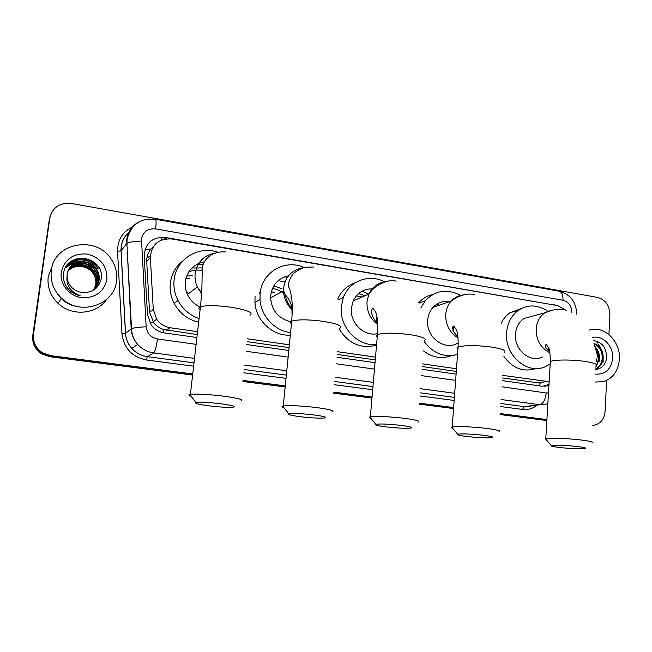 <?xml version="1.0" encoding="UTF-8"?>
<svg xmlns="http://www.w3.org/2000/svg" width="652" height="652" viewBox="0 0 652 652"><rect width="100%" height="100%" fill="white"/><g stroke="black" fill="none" stroke-linecap="round" stroke-linejoin="round"><path stroke-width="0.98" d="M153.277 246.684L150.946 249.023C147.971 252.683 146.561 256.847 146.724 261.533L149.577 312.316L153.676 322.683C156.301 325.927 159.601 328.209 163.57 329.521L197.246 334.566M548.764 348.013L548.071 350.426M342.52 297.923L344.46 295.038M287.353 277.377L284.916 276.758M259.455 293.832L260.792 289.415M127.075 253.359L127.352 252.071M502.521 377.981L540.092 383.091L539.726 385.919M247.173 341.672L289.089 347.63M337.328 354.492L375.259 359.888M422.3 366.571L456.294 371.404M566.205 310.409L557.737 305.633L171.818 238.982C158.534 238.355 151.378 244.582 150.351 257.646L153.269 309.333L156.651 319.211C160.05 323.979 164.614 326.831 170.343 327.769L197.572 331.664M502.692 375.356L549.147 381.705M247.475 338.812L289.374 344.81M337.581 351.713L375.495 357.141M422.512 363.873L456.49 368.739M192.617 375.047L49.682 356.685L50.131 356.163L192.674 374.501L50.131 356.163L42.005 353.286C35.371 348.779 32.413 342.667 33.138 334.965L49.348 219.145L50.603 214.736M546.881 420.067L500.125 414.053L546.881 420.067M453.596 408.07L419.375 403.661L453.596 408.07M372.015 397.573L333.808 392.659L372.015 397.573M285.217 386.408L242.984 380.972L285.217 386.408M546.857 420.556L500.092 414.55M453.564 408.568L419.342 404.175M371.966 398.087L333.759 393.18M285.168 386.938L242.927 381.51M49.682 356.685L41.589 353.816C34.988 349.333 32.046 343.254 32.763 335.576L49.348 219.145L33.138 334.965C32.413 342.667 35.371 348.779 42.005 353.286L50.131 356.163L50.587 355.633L42.429 352.74C35.762 348.217 32.796 342.08 33.521 334.337L49.796 218.037C52.51 207.328 59.715 202.47 71.402 203.465L597.623 297.418C605.504 299.741 609.596 305.519 609.913 314.753L608.927 334.533M557.582 305.609L165.486 237.475C152.323 236.847 145.233 242.992 144.206 255.91L147.491 314.704L151.101 324.859C154.459 329.358 158.892 332.047 164.402 332.927L196.904 337.516M596.947 350.931L598.446 356.236M606.621 380.466L605.072 411.436C604.274 419.049 600.671 423.629 594.265 425.202L592.798 425.34M546.914 419.578L500.157 413.555M453.637 407.565L419.415 403.156M372.056 397.052L333.857 392.129M285.274 385.87L243.049 380.434M192.739 373.946L50.587 355.633M80.522 258.135C87.58 258.746 93.513 261.591 98.33 266.66M502.342 380.646L541.918 386.228L548.943 385.218M246.863 344.566L288.803 350.491M337.068 357.304L375.022 362.667M422.088 369.309L456.09 374.109M165.486 237.475L164.54 238.51L166.309 238.819M549.008 384.142L544.42 386.334M589.074 330.156C603.752 324.786 620.81 341.314 619.4 359.228C618.365 370.743 613.124 378.193 603.687 381.583L595.04 382.064M595.936 340.923L597.639 343.074M598.528 344.411L600.459 348.005M603.124 358.926L603.133 362.056M595.692 369.545C601.788 368.722 605.423 364.884 606.588 358.054C606.482 347.581 602.04 341.778 593.247 340.621M592.269 337.573C602.399 334.59 613.63 346.008 612.676 358.176C611.128 369.382 605.382 374.696 595.455 374.109M595.724 368.91C599.49 366.734 601.657 363.278 602.236 358.543C602.391 351.379 599.693 346.53 594.135 344.003M595.708 369.203C599.995 367.231 602.489 363.629 603.19 358.372C603.271 350.597 600.215 345.633 594.013 343.49M595.871 366.155L596.156 365.748M596.596 365.055L598.454 359.228C598.772 354.884 597.599 351.11 594.934 347.915M595.814 367.174L599.392 359.056C599.685 353.906 598.12 349.741 594.681 346.571M51.288 270.613C53.977 242.275 96.969 235.079 111.468 259.586C115.73 266.171 117.425 273.237 116.553 280.792C114.638 305.095 79.911 316.579 61.443 298.127C53.513 290.368 50.131 281.191 51.288 270.613M106.553 299.488C96.561 314.5 71.81 316.733 58.077 303.359C50.375 295.837 47.091 286.929 48.224 276.652L52.747 264.671M66.528 286.782L68.916 289.667C72.062 292.805 75.828 294.843 80.204 295.772C70.302 291.827 65.925 285.095 67.074 275.576C66.936 279.993 68.419 283.889 71.533 287.263C74.572 290.352 78.264 292.104 82.592 292.52C92.437 292.797 98.582 288.404 101.044 279.358C105.681 256.334 66.398 250.164 63.676 273.041C62.894 277.891 63.847 282.471 66.528 286.782M106.936 279.292C103.847 292.145 95.314 298.257 81.353 297.622C69.055 295.902 59.544 283.905 61.255 272.169C64.581 259.194 73.211 253.147 87.156 254.035C100.628 257.638 107.221 266.049 106.936 279.292M95.836 287.581L98.843 280.409C99.373 276.375 98.395 272.544 95.901 268.926C89.789 259.846 74.238 259.594 68.941 269.089M91.745 291.134C95.934 288.42 98.387 284.737 99.104 280.075C99.642 276.024 98.656 272.194 96.162 268.567C88.664 257.027 68.273 260.873 67.18 274.337L67.074 275.576M95.29 288.208L97.792 281.762C98.33 277.752 97.352 273.946 94.874 270.352C88.99 261.631 74.149 261.028 68.541 269.83M95.428 288.054L98.053 281.428C98.591 277.41 97.613 273.595 95.135 270.001C89.185 261.191 74.173 260.67 68.639 269.651M94.719 288.812L96.765 283.09C97.287 279.105 96.325 275.331 93.864 271.762C88.199 263.384 74.051 262.479 68.199 270.588M94.866 288.665L97.018 282.764C97.547 278.771 96.578 274.989 94.116 271.411C88.395 262.952 74.075 262.12 68.281 270.401M94.124 289.374L95.746 284.402C96.268 280.442 95.306 276.692 92.861 273.155C87.425 265.103 73.937 263.938 67.898 271.362M94.271 289.235L95.999 284.076C96.52 280.107 95.559 276.35 93.114 272.805C87.612 264.679 73.969 263.571 67.971 271.167M69.96 268.714C80.123 263.514 88.68 265.576 95.64 274.883M96.146 271.582L95.102 270.042M84.434 263.31L77.384 262.626M76.243 262.74C72.193 263.278 68.631 264.916 65.55 267.654M97.189 270.156L96.113 268.64M85.029 261.762C77.873 260.189 71.704 261.631 66.504 266.089M68.134 264.06C76.553 256.823 91.948 259.357 98.142 268.852L98.273 268.673C92.144 259.284 76.96 256.668 68.509 263.661M91.679 260.596L80.147 258.159M96.097 271.656L94.972 270.221M92.975 268.168L87.612 264.679M82.405 263.066L76.683 262.862M75.673 262.992L70.245 264.639L65.461 267.825M97.107 270.262L95.983 268.811M94.491 267.23L87.914 262.943M83.073 261.558C76.586 260.67 71.011 262.259 66.357 266.318M96.203 264.036C90.326 258.95 83.562 257.295 75.909 259.064M577.762 446.596C567.876 445.373 552.953 444.794 551.266 445.536C550.255 446.041 552.92 446.685 559.245 447.468C570.818 448.69 579.416 449.073 585.031 448.625C587.159 448.16 584.738 447.484 577.762 446.596M546.286 439.774L545.789 438.649C549.041 437.671 568.625 438.429 581.592 440.067C590.549 441.233 593.98 442.162 591.886 442.879M533.654 315.853L524.037 318.486C518.951 321.998 516.107 327.206 515.496 334.126C513.947 349.7 530.215 363.408 542.399 357.027M550.198 363.881L545.308 366.677C527.501 375.25 504.33 355.218 506.588 332.707C507.452 322.927 511.396 315.454 518.438 310.262C528.055 304.231 537.851 304.557 547.81 311.257M501.241 323.262C503.36 318.861 506.286 315.348 510.011 312.715L521.315 308.535M549.163 351.355L549.563 350.76M535.854 368.551C523.393 372.439 512.757 368.421 503.939 356.505M548.438 347.198L547.672 350.026M483.311 435.259C470.752 433.93 462.186 433.58 457.631 434.208C456.376 434.802 459.497 435.569 467.011 436.506C478.201 437.712 486.482 438.103 491.869 437.671C494.42 437.125 491.567 436.327 483.311 435.259M452.773 428.356C451.184 427.859 450.842 427.451 451.763 427.133L452.203 427.011C455.797 426.074 473.8 426.799 486.832 428.437C497.468 429.839 501.51 430.948 498.951 431.787M449.424 301.64C443.05 300.735 437.598 302.634 433.075 307.32C429.929 310.825 428.128 315.103 427.679 320.14C425.666 337.296 445.234 351.64 458.234 342.813M437.011 304.052L439.293 305.16M453.564 326.065L453.882 331.99M420.874 307.891L425.283 300.784C435.503 290.221 447.231 288.437 460.475 295.438M418.796 302.536C422.708 298.355 427.386 295.682 432.822 294.517M457.541 354.443C444.452 357.875 433.368 353.604 424.273 341.632M451.518 355.65C441.795 359.26 432.463 357.679 423.539 350.906M434.061 306.318L435.006 306.644M400.744 425.357C388.502 424.036 380.173 423.678 375.764 424.289C374.289 424.974 377.883 425.854 386.546 426.946C397.41 428.136 405.43 428.527 410.613 428.119C413.531 427.508 410.247 426.587 400.744 425.357M370.988 418.356C369.113 417.777 368.739 417.304 369.847 416.946L370.352 416.815C374.166 415.935 390.939 416.644 403.979 418.274C416.245 419.904 420.89 421.184 417.924 422.129M372.129 288.852C363.49 288.852 357.182 292.854 353.213 300.849L351.379 307.98C349.578 322.732 364.069 336.848 377.516 333.637M356.285 295.886L362.08 297.027M376.905 316.432L376.726 322.438M362.113 291.126L368.771 294.142M376.587 344.509C357.614 346.823 338.877 326.758 341.346 306.383L343.384 297.532C349.374 280.808 369.366 273.481 384.615 281.868M337.712 298.975C341.395 290.955 347.223 285.568 355.193 282.821M376.53 345.152C361.347 349.13 349.04 343.987 339.61 329.716M343.033 297.076L343.759 296.595M358.486 293.636L365.055 295.739M312.976 414.819C301.045 413.515 292.96 413.156 288.714 413.735C287.027 414.509 291.175 415.528 301.175 416.799C311.721 417.973 319.472 418.364 324.435 417.989C327.736 417.313 323.914 416.261 312.976 414.819M283.962 407.696C281.811 407.019 281.387 406.489 282.707 406.098L283.261 405.968C289.627 405.242 300.49 405.74 315.87 407.467C330.034 409.358 335.413 410.841 332.031 411.901M288.461 275.853C278.371 278.094 272.463 284.525 270.743 295.136L270.613 297.891C271.819 310.76 278.526 318.689 290.735 321.689M272.43 288.543C276.595 289.072 280.344 290.694 283.677 293.4M285.014 294.582C288.86 298.38 291.159 302.944 291.9 308.274M292.023 309.545L291.966 313.302M290.588 332.61C274.794 330.939 260.93 316.073 260.018 299.586L260.124 293.441C261.794 272.169 285.087 258.754 303.938 267.442M290.336 335.128C272.984 336.342 255.845 320.678 254.948 302.447L255.046 296.407M271.379 291.623L274.802 292.862M291.664 296.921L290.906 297.32M282.039 288.82L273.775 285.894M278.054 280.743L285.111 281.729M219.496 403.604C207.874 402.308 200.017 401.942 195.942 402.488C194.068 403.36 198.901 404.542 210.433 406.017C220.669 407.166 228.167 407.573 232.911 407.239C236.562 406.489 232.088 405.275 219.496 403.604M191.166 396.302C188.738 395.536 188.273 394.941 189.789 394.525L190.4 394.403C196.505 393.726 207.043 394.24 222.006 395.951C238.347 398.16 244.63 399.855 240.849 401.045M204.378 261.819C193.652 264.06 187.32 270.637 185.38 281.534C184.883 285.975 185.575 290.279 187.442 294.451C190.131 300.14 194.312 304.321 199.977 306.994M188.827 271.851C193.073 270.067 197.507 269.618 202.112 270.49M186.716 276.024L192.536 275.69M197.58 263.978L203.179 264.573M199.072 318.551C189.805 315.275 182.788 309.276 178.037 300.548C174.63 293.913 173.326 286.978 174.125 279.741C176.064 259.17 198.347 245.445 217.76 252.128M198.656 322.202C187.825 319.61 179.667 313.368 174.174 303.482C170.832 296.953 169.553 290.132 170.343 283.017C171.582 273.93 175.714 266.595 182.731 261.012M185.942 278.494L189.178 278.437M191.941 268.013L202.381 267.923M145.029 249.39L150.946 249.023M163.114 332.699L163.57 329.521M149.887 322.944L153.676 322.683M161.256 240.123L161.492 237.198M537.68 382.977L546.368 381.607M166.651 330.222L170.343 327.769M149.577 312.316L153.269 309.333M146.724 261.533L150.351 257.646M32.763 335.576L33.521 334.337M146.912 257.874L150.327 256.049M553.825 304.957L554.624 304.737M571.812 312.455C571.568 305.935 568.634 301.868 563.01 300.246L155.641 228.909C147.906 228.306 143.179 231.656 141.468 238.966L146.17 326.815C147.05 333.49 150.824 337.54 157.482 338.967L196.13 344.337M576.727 314.183C576.254 301.966 570.427 294.313 559.229 291.232C561.861 292.014 563.124 295.022 563.01 300.246M194.516 358.404L153.668 352.919C147.344 351.998 142.014 349.162 137.662 344.427C133.725 339.92 131.557 334.729 131.174 328.844L126.708 239.406C128.183 230.433 133.13 224.198 141.541 220.71M129.495 231.908C124.866 235.706 122.12 240.588 121.264 246.57L121.117 250.751L126.887 243.408C129.389 242.014 134.23 241.256 141.394 241.134M536.629 405.454C532.456 408.714 527.753 410.043 522.529 409.44L500.622 406.563M454.159 400.45L419.986 395.96M372.683 389.741L334.533 384.721M286.024 378.347L243.856 372.805M193.628 366.196L146.488 360.002C132.038 357.027 123.864 348.298 121.957 333.824L117.556 251.362C117.523 239.724 122.747 231.452 133.212 226.546M49.796 218.037L49.348 219.145M547.843 403.849L524.045 406.612L530.492 406.188M559.229 291.232L155.372 219.227C140.449 217.972 131.06 224.565 127.189 239.015L126.887 243.408L131.517 328.649L125.551 333.343C125.926 339.048 128.02 344.077 131.843 348.445C136.064 353.034 141.248 355.772 147.393 356.668L194.011 362.846M117.556 251.362L121.117 250.751L125.551 333.343L121.957 333.824M157.482 338.967C156.415 346.693 155.143 351.346 153.668 352.919L147.393 356.668L146.488 360.002M501.934 386.807L546.205 392.952C545.447 399.709 543.312 403.629 539.807 404.713L501.086 399.513M454.68 393.295L420.556 388.714M373.319 382.382L335.226 377.272M286.782 370.776L244.671 365.128M244.207 369.505L286.35 375.096M334.835 381.518L372.96 386.579M420.23 392.846L454.387 397.37M500.826 403.531L524.045 406.612L522.529 409.44M246.146 351.281L288.143 357.117M336.465 363.824L374.468 369.105M421.591 375.65L455.634 380.377M546.205 392.952L548.487 392.96M129.552 231.794C123.587 236.7 120.75 243.041 121.036 250.824L125.477 333.392C125.877 339.081 128.004 344.093 131.843 348.445L137.662 344.427C133.815 339.855 131.769 334.598 131.517 328.649C134.067 327.72 138.957 327.108 146.17 326.815M155.372 219.227C156.211 219.74 156.301 222.968 155.641 228.909M541.527 382.944L541.649 382.357M595.594 348.722L598.454 359.219M596.67 358.869L596.694 361.738M594.494 345.625L595.871 347.728M599.204 360.401L599.172 361.452M81.402 258.086C87.808 258.82 93.269 261.428 97.8 265.902M77.572 306.579C68.851 305.299 62.144 301.004 57.449 293.702M595.879 365.919C597.99 364.46 594.624 362.993 585.798 361.526C573.01 359.48 553.621 359.545 550.337 361.575L550.239 363.286M552.635 310.116L544.893 312.781C539.677 316.407 536.767 321.803 536.156 328.967C536.148 340.181 540.744 348.144 549.954 352.83M504.208 352.455C506.8 350.735 502.847 348.999 492.374 347.223C479.53 345.185 461.697 345.185 458.079 347.166C456.832 347.769 456.775 348.453 457.924 349.227M463.27 294.957C458.576 295.438 454.583 297.451 451.274 300.996C448.046 304.623 446.204 309.048 445.748 314.272C445.487 324.704 449.578 332.585 458.046 337.923M424.338 340.752C427.353 338.804 422.822 336.799 410.744 334.729C395.161 332.699 384.061 332.634 377.451 334.541C375.968 335.218 375.902 336 377.247 336.897M385.324 281.778C377.793 282.813 372.316 286.913 368.893 294.085L367.019 301.477C366.563 311.11 370.132 318.804 377.728 324.549M339.733 328.363C343.18 326.179 337.948 323.873 324.02 321.452C308.877 319.431 298.119 319.317 291.737 321.118C290.018 321.843 289.928 322.724 291.477 323.751M302.536 267.866C291.778 269.952 285.478 276.635 283.628 287.931L283.506 290.784C283.783 298.38 286.75 304.745 292.398 309.879M249.985 315.234C253.848 312.797 247.76 310.156 231.704 307.32C216.986 305.307 206.562 305.136 200.417 306.815C198.477 307.581 198.363 308.543 200.091 309.7M214.255 253.204C203.448 255.69 197.083 262.471 195.16 273.555C194.655 278.168 195.372 282.65 197.32 286.994L201.615 293.596M186.464 291.957L188.689 293.514M153.073 321.892L156.651 319.211M41.589 353.816L42.429 352.74M540.777 383.042L540.907 382.471M545.414 386.049L547.729 385.699M61.443 298.127L58.077 303.359M551.266 445.536L545.414 438.755M549.775 351.795C543.14 346.025 545.683 344.924 546.123 344.378L548.634 347.671C549.587 348.877 550.158 353.506 550.337 361.575L545.789 438.649M524.037 318.486L544.893 312.781C550.793 309.871 557.061 308.909 563.711 309.887M518.438 310.262L510.011 312.715M457.631 434.208L451.763 427.133M457.932 336.742C450.035 329.219 453.083 325.821 453.776 326.065L456.449 329.757C456.726 330.311 458.592 335.177 458.079 347.166L452.203 427.011M433.075 307.32L451.274 300.996C459.578 295.16 467.207 293.001 474.167 294.533M425.283 300.784L419.024 303.082M375.764 424.289L369.847 416.946M377.679 323.343C370.279 316.782 370.931 308.094 373.091 308.551L375.862 312.406L376.938 316.636C377.679 320.132 377.85 326.098 377.451 334.541L370.352 416.815M353.213 300.849L368.893 294.085C374.215 285.861 386.775 278.722 396.188 281.159M343.384 297.532L338.021 299.953M288.714 413.735L282.707 406.098M313.596 266.994L304.647 267.263C298.429 269.757 294.411 272.21 292.577 274.614C288.38 281.102 287.402 285.796 289.643 288.689L291.778 297.744L292.406 308.38L291.737 321.118L283.261 405.968M260.018 299.586L254.948 302.447M270.613 297.891L283.506 290.784C285.511 294.019 286.367 303.661 292.406 308.803M195.942 402.488L189.789 394.525M225.959 251.965C207.849 250.49 202.104 264.459 202.397 267.793L202.022 279.553C202.112 282.911 201.737 295.274 200.417 306.815L190.4 394.403M178.037 300.548L174.174 303.482M187.442 294.451L197.32 286.994L201.655 292.976"/></g></svg>
